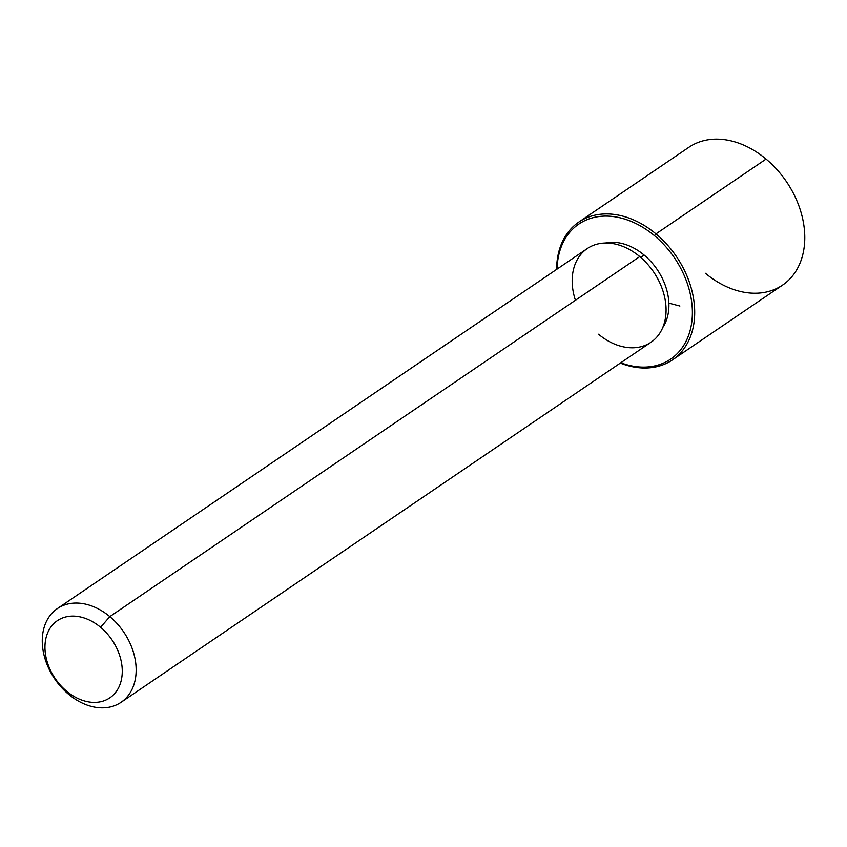 <?xml version="1.0" encoding="UTF-8"?>
<svg xmlns="http://www.w3.org/2000/svg" width="847" height="847" viewBox="0 0 847 847"><rect width="100%" height="100%" fill="white"/><g stroke="black" fill="none" stroke-linecap="round" stroke-linejoin="round"><path stroke-width="1.27" d="M640.692 257.393L644.122 255.063A53.319 39.248 55.8 0 1 662.767 327.503A53.319 39.248 -124.2 0 0 644.122 255.063L640.692 257.393M605.361 243.025A53.319 39.248 55.8 0 1 644.122 255.063A53.319 39.248 -124.2 0 0 605.361 243.025M57.363 608.591L587.289 248.552A56.654 41.704 55.8 0 1 639.739 256.577L109.814 616.616A56.654 41.704 -124.2 0 0 57.363 608.591A56.654 41.704 -124.2 0 0 68.596 694.275A56.654 41.704 -124.2 0 0 121.047 702.311A56.654 41.704 -124.2 0 0 109.814 616.616L639.739 256.577A56.654 41.704 55.8 0 1 650.962 342.273L121.047 702.311M68.596 694.275L66.638 691.226A46.659 34.346 -124.2 0 0 118.336 688.23A46.659 34.346 -124.2 0 0 100.581 627.278L109.814 616.616A56.654 41.704 55.8 0 1 131.38 690.633A56.654 41.704 55.8 0 1 68.596 694.275A56.654 41.704 55.8 0 1 47.03 620.269A56.654 41.704 55.8 0 1 109.814 616.616L100.581 627.278A46.659 34.346 -124.2 0 0 48.872 630.284A46.659 34.346 -124.2 0 0 66.638 691.226L68.596 694.275M598.522 334.237A56.654 41.704 -124.2 0 0 661.306 330.595A56.654 41.704 -124.2 0 0 639.739 256.577A56.654 41.704 -124.2 0 0 587.289 248.552A56.654 41.704 -124.2 0 0 575.431 300.272M66.638 691.226A46.659 34.346 55.8 0 1 48.872 630.284A46.659 34.346 55.8 0 1 100.581 627.278A46.659 34.346 55.8 0 1 118.336 688.23A46.659 34.346 55.8 0 1 66.638 691.226M654.424 235.646A81.651 60.105 55.8 0 1 690.167 330.319A81.651 60.105 55.8 0 1 620.766 362.791A81.651 60.105 -124.2 0 0 690.167 330.319A81.651 60.105 -124.2 0 0 654.424 235.646L655.97 233.867A83.313 61.333 55.8 0 1 692.264 331.103A83.313 61.333 55.8 0 1 620.3 363.109A83.313 61.333 -124.2 0 0 672.476 359.89A83.313 61.333 -124.2 0 0 655.97 233.867L654.424 235.646A81.651 60.105 -124.2 0 0 557.082 269.071A81.651 60.105 55.8 0 1 654.424 235.646M578.829 222.062L688.929 147.262A83.313 61.333 55.8 0 1 766.059 159.077L655.97 233.867A83.313 61.333 -124.2 0 0 578.829 222.062A83.313 61.333 -124.2 0 0 556.627 269.378A83.313 61.333 55.8 0 1 655.97 233.867L766.059 159.077A83.313 61.333 55.8 0 1 782.564 285.1L672.476 359.89M705.435 273.285A83.313 61.333 -124.2 0 0 797.768 267.917A83.313 61.333 -124.2 0 0 766.059 159.077M668.865 303.141L679.897 306.032"/></g></svg>
